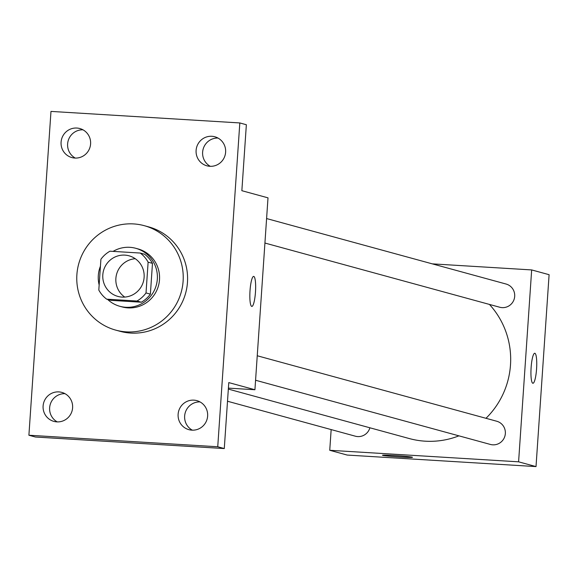 <?xml version="1.0" encoding="UTF-8"?>
<svg xmlns="http://www.w3.org/2000/svg" width="578" height="578" viewBox="0 0 578 578"><rect width="100%" height="100%" fill="white"/><g stroke="black" fill="none" stroke-linecap="round" stroke-linejoin="round"><path stroke-width="0.87" d="M124.754 297.085A21.054 20.678 105.3 0 1 116.59 274.232A21.054 20.678 105.3 0 1 135.245 258.713M124.891 255.122A21.054 20.678 105.3 0 1 129.017 255.801A21.054 20.678 105.3 0 1 143.409 281.565A21.054 20.678 105.3 0 1 117.912 296.413A21.054 20.678 105.3 0 1 103.057 272.737A21.054 20.678 105.3 0 1 124.891 255.122M100.904 259.284L98.809 290.055A28.582 28.076 105.3 0 0 106.692 299.173L136.972 301.022A28.582 28.076 105.3 0 0 146.017 292.938L148.12 262.166A28.582 28.076 105.3 0 0 140.237 253.048L109.957 251.199A28.582 28.076 105.3 0 0 100.904 259.284M146.017 292.938L150.381 294.13L152.476 263.358L148.12 262.166M152.476 263.358A28.582 28.076 105.3 0 0 144.594 254.241L140.237 253.048M150.381 294.13A28.582 28.076 105.3 0 1 141.328 302.215L136.972 301.022M106.692 299.173L111.048 300.365L141.328 302.215M107.616 299.426A30.078 29.543 -74.7 0 0 119.892 306.311A30.078 29.543 -74.7 0 0 157.332 279.102A30.078 29.543 -74.7 0 0 135.751 248.294A30.078 29.543 -74.7 0 0 113.093 251.387M100.435 266.212A30.078 29.543 -74.7 0 0 99.156 284.968M135.751 248.294L137.932 248.887A30.078 29.543 105.3 0 1 159.506 279.701A30.078 29.543 105.3 0 1 122.066 306.904L119.892 306.311M133.677 223.924A54.137 53.169 105.3 0 1 144.276 225.68A54.137 53.169 105.3 0 1 181.29 291.919A54.137 53.169 105.3 0 1 115.723 330.117A54.137 53.169 105.3 0 1 77.531 269.218A54.137 53.169 105.3 0 1 133.677 223.924M144.276 225.68L148.633 226.872A54.137 53.169 105.3 0 1 185.646 293.111A54.137 53.169 105.3 0 1 120.079 331.31L115.723 330.117M43.104 405.994A15.035 14.768 105.3 0 1 61.817 392.39A15.035 14.768 105.3 0 1 72.098 410.792A15.035 14.768 105.3 0 1 43.104 405.994M61.087 142.137A15.035 14.768 105.3 0 1 79.807 128.533A15.035 14.768 105.3 0 1 90.089 146.935A15.035 14.768 105.3 0 1 61.087 142.137M196.108 150.381A15.035 14.768 105.3 0 1 214.828 136.776A15.035 14.768 105.3 0 1 225.109 155.179A15.035 14.768 105.3 0 1 196.108 150.381M178.125 414.238A15.035 14.768 105.3 0 1 196.845 400.633A15.035 14.768 105.3 0 1 207.126 419.036A15.035 14.768 105.3 0 1 178.125 414.238M217.74 446.765L239.819 122.941L50.98 111.409L28.9 435.234L217.74 446.765L224.278 448.557L228.78 382.593L254.927 389.738L268.004 197.842L241.857 190.697L246.358 124.732L239.819 122.941M253.663 276.4A15.035 2.767 -86.5 0 1 253.764 276.414A15.035 2.767 -86.5 0 1 255.49 291.868A15.035 2.767 -86.5 0 1 251.835 306.419A15.035 2.767 -86.5 0 1 249.985 291.24A15.035 2.767 -86.5 0 1 253.663 276.4A15.035 2.767 -86.5 0 1 253.771 276.414A15.035 2.767 -86.5 0 1 255.483 291.854A15.035 2.767 -86.5 0 1 251.827 306.419M217.993 138.055A15.035 14.768 -74.7 0 0 210.269 166.298M82.972 129.812A15.035 14.768 -74.7 0 0 75.248 158.047M224.278 448.557L35.439 437.019L28.9 435.234M64.982 393.669A15.035 14.768 -74.7 0 0 57.265 421.904M200.002 401.912A15.035 14.768 -74.7 0 0 192.286 430.155M228.397 388.12L254.927 389.738M489.421 304.418A81.325 79.872 105.3 0 1 485.982 418.299M458.925 435.841A81.325 79.872 105.3 0 1 409.26 438.55L228.332 389.088M257.239 355.759L496.712 421.232A12.03 11.813 105.3 0 1 504.941 435.949A12.03 11.813 105.3 0 1 490.368 444.439L255.57 380.245M266.595 218.556L506.068 284.029A12.03 11.813 105.3 0 1 514.29 298.747A12.03 11.813 105.3 0 1 499.724 307.236L264.926 243.042M369.891 427.792A12.03 11.813 105.3 0 1 355.347 436.195L227.508 401.24M331.158 429.577L329.742 450.291L518.589 461.822L531.666 269.926L432.308 263.857M329.742 450.291L347.176 455.059L536.016 466.59L518.589 461.822M536.016 466.59L549.1 274.695L531.666 269.926M534.758 353.252A15.035 2.767 -86.5 0 1 534.852 353.266A15.035 2.767 -86.5 0 1 536.586 368.713A15.035 2.767 -86.5 0 1 532.923 383.272A15.035 2.767 -86.5 0 1 531.081 368.092A15.035 2.767 -86.5 0 1 534.758 353.252A15.035 2.767 -86.5 0 1 534.867 353.266A15.035 2.767 -86.5 0 1 536.579 368.706A15.035 2.767 -86.5 0 1 532.923 383.272M394.752 455.536A15.035 0.571 3.9 0 1 412.475 457.299A15.035 0.571 3.9 0 1 397.433 456.844A15.035 0.571 3.9 0 1 382.47 455.254A15.035 0.571 3.9 0 1 394.752 455.536M412.475 457.299A15.035 0.571 3.9 0 1 397.433 456.837A15.035 0.571 3.9 0 1 382.47 455.254"/></g></svg>
